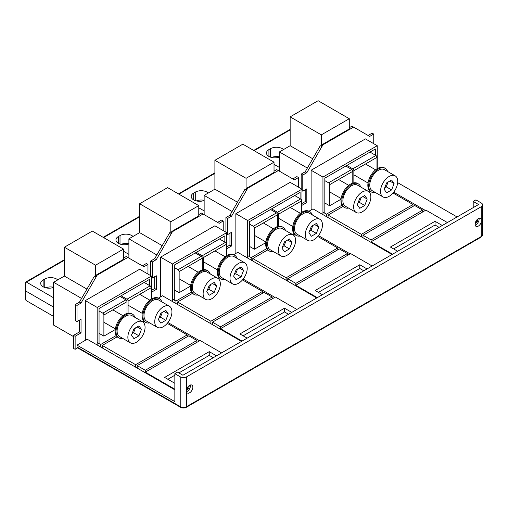 <?xml version="1.0" encoding="UTF-8"?>
<svg xmlns="http://www.w3.org/2000/svg" width="508" height="508" viewBox="0 0 508 508"><rect width="100%" height="100%" fill="white"/><g stroke="black" fill="none" stroke-linecap="round" stroke-linejoin="round"><path stroke-width="0.76" d="M363.804 270.802L359.772 268.472L359.772 264.751L367.03 268.935M322.409 294.697L315.151 290.506L359.772 264.751M318.376 292.373L359.772 268.472M439.064 227.349L435.032 225.019L393.637 248.92M243.116 335.82L284.512 311.925L288.544 314.249M213.284 357.702L209.252 355.378L178.88 372.91M174.847 375.241L167.856 379.273M221.615 352.895L200.114 340.481L145.282 372.135L174.847 389.204M392.024 254.508L371.062 242.405L371.062 241.783L425.895 210.121L447.396 222.536M371.062 239.922L422.669 210.121L414.604 205.467L362.998 235.261L371.062 239.922L371.062 241.783L392.563 254.197M316.763 297.955L295.802 285.852L295.802 285.236L350.634 253.575L372.135 265.989M295.802 283.369L347.409 253.575L339.344 248.92L287.738 278.714L295.802 283.369L295.802 285.236L317.303 297.65M241.503 341.408L220.542 329.305L220.542 328.682L275.374 297.028L296.875 309.442M220.542 326.822L272.148 297.028L264.084 292.373L212.477 322.167L220.542 326.822L220.542 328.682L242.043 341.097M442.29 225.489L435.032 221.298L390.411 247.059L397.669 251.25M291.77 312.388L284.512 308.197L239.89 333.959L247.148 338.15M216.51 355.841L209.252 351.65L164.63 377.412L174.847 383.311M233.686 254.679L237.744 252.336L295.802 285.852M77.006 346.996A1.518 0.876 120 0 0 77.324 347.694L180.537 407.283A1.518 0.876 -60 0 1 180.219 406.584L77.006 346.996L77.006 345.135L87.224 339.236L145.282 372.758L145.282 370.275L137.217 365.62L137.217 368.103M158.426 298.126L162.484 295.783L220.542 329.305M308.947 211.226L313.004 208.883L371.062 242.405M350.095 253.886L318.452 235.617M274.834 297.339L243.192 279.07M199.574 340.785L167.932 322.517M425.355 210.433L393.713 192.164M457.073 216.954L397.662 182.651M174.847 389.827L145.282 372.758M473.202 207.639L473.202 201.435L478.574 204.54L182.912 375.241L177.533 372.135L174.847 373.685L174.847 401.618L77.006 345.135M475.164 225.031A4.559 2.635 120 0 0 479.031 218.338M475.158 223.412A2.661 1.537 120 0 0 477.222 221.755A2.661 1.537 120 0 0 477.622 219.139M481.267 219.189L481.267 222.167A4.559 2.635 120 0 1 476.028 226.333A4.559 2.635 120 0 1 475.475 225.806A4.559 2.635 120 0 1 476.377 220.516A4.559 2.635 120 0 1 480.587 218.434A4.559 2.635 120 0 1 481.14 218.961A4.559 2.635 120 0 1 481.267 219.189L481.267 206.712A4.559 2.635 0 0 0 482.6 204.845A4.559 2.635 0 0 0 481.267 202.984L475.888 199.879L473.202 201.435M475.386 222.491A2.661 1.537 120 0 0 476.936 219.799M174.847 373.685L180.219 376.79A4.559 2.635 0 0 0 186.671 376.79L481.267 206.712M186.709 389.153A2.661 1.537 120 0 0 188.258 386.467M186.671 389.268L186.671 392.246A4.559 2.635 -60 0 0 186.798 392.468A4.559 2.635 -60 0 0 187.35 393.001A4.559 2.635 -60 0 0 191.56 390.912A4.559 2.635 -60 0 0 192.462 385.629A4.559 2.635 -60 0 0 191.91 385.102A4.559 2.635 -60 0 0 186.671 389.268L186.671 376.79M186.474 390.08A2.661 1.537 120 0 0 188.538 388.423A2.661 1.537 120 0 0 188.944 385.807M186.48 391.7A4.559 2.635 120 0 0 190.354 385M209.252 355.378L209.252 351.65M284.512 311.925L284.512 308.197M435.032 225.019L435.032 221.298M328.054 216.954L327.52 217.265M341.967 205.194L326.441 214.16L326.441 216.643M326.441 214.16L322.948 212.141M362.998 237.128L362.458 237.439M361.385 236.817L361.385 234.334L412.991 204.54L412.991 206.4M412.991 204.54L393.027 193.008M369.856 190.957L368.687 191.63M342.976 206.477L328.054 215.087L328.054 217.57M361.385 234.334L328.054 215.087M362.998 235.261L362.998 237.744M422.669 210.121L422.669 211.988M287.738 280.575L287.198 280.886M286.125 280.27L286.125 277.787L337.731 247.987L337.731 249.853M337.731 247.987L317.767 236.461M294.589 234.41L293.427 235.083M267.716 249.93L252.794 258.54L252.794 261.023M286.125 277.787L252.794 258.54M287.738 278.714L287.738 281.197M347.409 253.575L347.409 255.435M242.506 279.914L262.471 291.44L210.864 321.234L177.533 301.993L177.533 304.476M210.864 321.234L210.864 323.717M219.329 277.863L218.167 278.536M192.456 293.376L177.533 301.993M212.477 324.028L211.938 324.339M262.471 291.44L262.471 293.3M212.477 322.167L212.477 324.65M272.148 297.028L272.148 298.888M137.217 367.481L136.677 367.792M135.604 367.17L135.604 364.687L187.211 334.893L187.211 336.753M187.211 334.893L167.246 323.361M144.069 321.31L142.907 321.983M117.189 336.829L102.273 345.446L102.273 347.929M135.604 364.687L102.273 345.446M145.282 370.275L196.888 340.481L188.824 335.82L137.217 365.62M196.888 340.481L196.888 342.341M252.794 260.401L252.254 260.712M266.706 248.647L251.181 257.613L251.181 260.096M251.181 257.613L247.688 255.594M177.533 303.854L176.994 304.165M191.446 292.1L175.92 301.06L175.92 303.543M175.92 301.06L172.428 299.047M102.273 347.307L101.733 347.618M116.186 335.553L100.66 344.513L100.66 346.996M100.66 344.513L97.168 342.494M312.731 158.756L290.157 145.72L279.406 151.93L307.359 168.065M279.406 171.171L279.406 151.93M375.361 155.188L375.361 148.977L324.828 178.156L324.828 213.227M301.981 203.448L305.206 201.587L306.819 202.521L306.819 188.862L302.787 191.192L302.787 175.05L306.819 172.726L322.948 144.793L353.587 127.102L369.716 136.411L373.748 134.08L373.748 143.707M305.206 189.795L305.206 201.587M301.174 188.709L301.174 174.117L302.787 175.05M322.948 144.793L322.409 144.482L321.335 146.342L320.262 145.72L305.206 171.793L301.174 174.117M353.587 127.102L351.974 126.168L349.288 127.718M368.103 135.477L372.135 133.153L373.748 134.08M311.118 209.969L311.118 170.244L365.417 138.894L377.241 145.72L322.948 177.07L311.118 170.244M301.981 205.315L306.819 202.521M322.948 214.624L322.948 177.07M377.241 168.694L377.241 145.72M301.981 190.722L302.787 191.192M305.206 171.793L306.819 172.726M322.409 144.482L349.288 128.962L349.288 118.72L321.335 134.861L321.335 146.342M290.157 145.72L290.157 116.859L321.335 134.861M290.157 116.859L318.11 100.717L349.288 118.72M237.471 202.209L214.897 189.173L204.146 195.383L232.099 211.519M204.146 214.624L204.146 195.383M300.101 198.641L300.101 192.43L249.568 221.609L249.568 256.68M226.72 246.901L229.946 245.04L231.559 245.967L231.559 232.315L227.527 234.639L227.527 218.504L231.559 216.173L247.688 188.239L278.327 170.548L294.456 179.864L298.488 177.533L298.488 187.154M229.946 233.242L229.946 245.04M225.914 232.156L225.914 217.57L227.527 218.504M247.688 188.239L247.148 187.928L246.075 189.795L245.002 189.173L229.946 215.246L225.914 217.57M278.327 170.548L276.714 169.621L274.028 171.171M292.843 178.93L296.875 176.6L298.488 177.533M235.858 253.422L235.858 213.69L290.157 182.347L301.981 189.173L247.688 220.523L235.858 213.69M226.72 248.761L231.559 245.967M247.688 258.077L247.688 220.523M301.981 212.147L301.981 189.173M226.72 234.175L227.527 234.639M229.946 215.246L231.559 216.173M247.148 187.928L274.028 172.415L274.028 162.173L246.075 178.308L246.075 189.795M214.897 189.173L214.897 160.306L246.075 178.308M214.897 160.306L242.849 144.17L274.028 162.173M162.211 245.662L139.637 232.626L128.886 238.83L156.839 254.972M128.886 258.077L128.886 238.83M224.841 242.094L224.841 235.883L174.308 265.055L174.308 300.133M151.46 290.354L154.686 288.493L156.299 289.42L156.299 275.768L152.267 278.092L152.267 261.957L156.299 259.626L172.428 231.692L203.067 214.001L219.196 223.31L223.228 220.986L223.228 230.607M154.686 276.695L154.686 288.493M150.654 275.609L150.654 261.023L152.267 261.957M172.428 231.692L171.888 231.381L170.815 233.242L169.742 232.626L154.686 258.693L150.654 261.023M203.067 214.001L201.454 213.068L198.768 214.624M217.583 222.383L221.615 220.053L223.228 220.986M160.598 296.869L160.598 257.143L214.897 225.793L226.72 232.626L172.428 263.969L160.598 257.143M151.46 292.214L156.299 289.42M172.428 301.53L172.428 263.969M226.72 255.594L226.72 232.626M151.46 277.628L152.267 278.092M154.686 258.693L156.299 259.626M171.888 231.381L198.768 215.862L198.768 205.619L170.815 221.761L170.815 233.242M139.637 232.626L139.637 203.759L170.815 221.761M139.637 203.759L167.589 187.623L198.768 205.619M86.951 289.109L64.376 276.073L53.619 282.283L81.578 298.425M73.514 336.594L53.619 325.114L53.619 282.283M77.635 347.872L75.127 349.32L73.514 348.393L73.514 335.356L79.426 331.94L81.039 332.873L81.039 319.214L77.006 321.545L77.006 305.403L81.039 303.079L97.168 275.146L127.806 257.454L143.935 266.764L147.968 264.439L147.968 274.06M149.581 285.54L149.581 279.337L99.047 308.508L99.047 343.579M79.426 320.148L79.426 331.94M77.006 321.545L75.394 320.611L75.394 304.476L77.006 305.403M97.168 275.146L96.628 274.834L95.555 276.695L94.475 276.073L79.426 302.146L75.394 304.476M127.806 257.454L126.194 256.521L123.508 258.077M142.323 265.836L146.355 263.506L147.968 264.439M73.514 335.356L75.127 336.29L75.127 349.32M85.338 340.322L85.338 300.596L139.637 269.246L151.46 276.073L97.168 307.423L85.338 300.596M75.127 336.29L81.039 332.873M97.168 344.976L97.168 307.423M151.46 299.047L151.46 276.073M79.426 302.146L81.039 303.079M96.628 274.834L123.508 259.315L123.508 249.072L95.555 265.214L95.555 276.695M64.376 276.073L64.376 247.212L95.555 265.214M64.376 247.212L92.329 231.07L123.508 249.072M128.886 243.783A8.363 4.826 0 0 0 121.069 244.367A8.363 4.826 180 0 1 128.886 243.783M219.462 238.989L225.381 242.399L202.26 255.746L196.348 252.33M203.34 269.735L203.34 257.607A1.518 0.876 -120 0 0 202.26 255.746M226.454 255.765L226.454 244.265A1.518 0.876 -120 0 0 225.381 242.399M174.308 289.89L179.146 292.684L179.146 271.577L202.26 258.229L202.26 269.996M179.146 292.684L190.532 286.112M174.308 267.538L178.073 269.716A1.518 0.876 60 0 1 179.146 271.577M178.073 269.716L201.187 256.369A1.518 0.876 60 0 1 202.26 258.229M128.886 254.349L123.508 251.244M201.187 256.369L195.275 252.952M133.026 236.436A8.363 4.826 0 0 0 120.015 235.572L118.402 236.506A8.363 4.826 0 0 0 115.951 239.922A8.363 4.826 0 0 0 120.332 244.164A8.363 4.826 0 0 0 128.886 243.961M204.146 200.33A8.363 4.826 0 0 0 196.329 200.92A8.363 4.826 180 0 1 204.146 200.33M294.723 195.536L300.641 198.952L277.52 212.293L271.609 208.883M278.6 226.282L278.6 214.16A1.518 0.876 -120 0 0 277.52 212.293M301.714 212.312L301.714 200.812A1.518 0.876 -120 0 0 300.641 198.952M249.568 246.437L254.406 249.231L254.406 228.124L277.52 214.782L277.52 226.543M254.406 249.231L265.792 242.659M249.568 224.091L253.333 226.263A1.518 0.876 60 0 1 254.406 228.124M253.333 226.263L276.447 212.916A1.518 0.876 60 0 1 277.52 214.782M204.146 210.903L198.768 207.797M276.447 212.916L270.535 209.499M208.286 192.989A8.363 4.826 0 0 0 195.275 192.126L193.662 193.053A8.363 4.826 0 0 0 191.211 196.469A8.363 4.826 0 0 0 195.593 200.711A8.363 4.826 0 0 0 204.146 200.514M279.406 156.877A8.363 4.826 0 0 0 271.589 157.467A8.363 4.826 180 0 1 279.406 156.883M369.983 152.083L375.901 155.499L352.781 168.846L346.869 165.43M353.86 182.829L353.86 170.707A1.518 0.876 -120 0 0 352.781 168.846M376.974 168.859L376.974 157.359A1.518 0.876 -120 0 0 375.901 155.499M324.828 202.984L329.667 205.778L329.667 184.671L352.787 171.329L352.787 183.09M329.667 205.778L341.052 199.206M324.828 180.638L328.593 182.81A1.518 0.876 60 0 1 329.667 184.671M328.593 182.81L351.707 169.469A1.518 0.876 60 0 1 352.787 171.329M279.406 167.45L274.028 164.344M351.707 169.469L345.796 166.053M283.547 149.536A8.363 4.826 0 0 0 270.535 148.673L268.923 149.6A8.363 4.826 0 0 0 266.471 153.016A8.363 4.826 0 0 0 270.853 157.264A8.363 4.826 0 0 0 279.406 157.061M53.619 287.236A8.363 4.826 0 0 0 45.809 287.82A8.363 4.826 180 0 1 53.619 287.236M144.202 282.435L150.12 285.852L127 299.199L121.088 295.783M128.079 313.182L128.079 301.06A1.518 0.876 -120 0 0 127 299.199M151.194 299.218L151.194 287.712A1.518 0.876 -120 0 0 150.12 285.852M53.619 316.427L26.473 300.749A1.518 0.876 -120 0 1 25.4 298.888L25.4 292.062A1.518 0.876 60 0 1 25.718 291.363A1.518 0.876 60 0 1 26.473 291.44L53.619 307.111L26.473 291.44A1.518 0.876 60 0 1 25.4 289.579L25.4 282.753A1.518 0.876 60 0 1 25.718 282.054A1.518 0.876 60 0 1 26.473 282.13L64.376 260.248M99.047 333.337L103.886 336.131L103.886 315.03L127 301.682L127 313.442M103.886 336.131L115.272 329.559M99.047 310.991L102.813 313.163A1.518 0.876 60 0 1 103.886 315.03M102.813 313.163L125.927 299.822A1.518 0.876 60 0 1 127 301.682M53.619 297.802L26.473 282.13M125.927 299.822L120.015 296.405M57.766 279.889A8.363 4.826 0 0 0 44.755 279.025L43.142 279.959A8.363 4.826 0 0 0 40.691 283.369A8.363 4.826 0 0 0 45.072 287.617A8.363 4.826 0 0 0 53.619 287.414M387.591 171.482A13.684 7.899 120 0 0 385.216 168.351L384.353 167.856A13.684 7.899 120 0 0 373.812 171.52A13.684 7.899 120 0 0 367.836 185.293A13.684 7.899 120 0 0 370.669 191.56L371.532 192.056A13.684 7.899 120 0 0 375.425 192.551M385.216 168.351A13.684 7.899 120 0 0 374.669 172.021A13.684 7.899 120 0 0 368.694 185.788A13.684 7.899 120 0 0 371.532 192.056M360.712 187.001A13.684 7.899 120 0 0 358.337 183.871L357.473 183.375A13.684 7.899 120 0 0 346.932 187.039A13.684 7.899 120 0 0 340.957 200.812A13.684 7.899 120 0 0 343.789 207.08L344.653 207.575A13.684 7.899 120 0 0 348.545 208.064M358.337 183.871A13.684 7.899 120 0 0 347.79 187.541A13.684 7.899 120 0 0 341.814 201.308A13.684 7.899 120 0 0 344.653 207.575M312.331 214.928A13.684 7.899 120 0 0 309.956 211.804L309.093 211.309A13.684 7.899 120 0 0 298.545 214.973A13.684 7.899 120 0 0 292.576 228.746A13.684 7.899 120 0 0 295.408 235.007L296.272 235.509A13.684 7.899 120 0 0 300.164 235.998M309.956 211.804A13.684 7.899 120 0 0 299.409 215.468A13.684 7.899 120 0 0 293.434 229.241A13.684 7.899 120 0 0 296.272 235.509M285.452 230.448A13.684 7.899 120 0 0 283.077 227.324L282.213 226.828A13.684 7.899 120 0 0 271.672 230.492A13.684 7.899 120 0 0 265.697 244.265A13.684 7.899 120 0 0 268.529 250.527L269.392 251.028A13.684 7.899 120 0 0 273.285 251.517M283.077 227.324A13.684 7.899 120 0 0 272.529 230.988A13.684 7.899 120 0 0 266.554 244.761A13.684 7.899 120 0 0 269.392 251.028M237.065 258.382A13.684 7.899 120 0 0 234.696 255.257L233.832 254.762A13.684 7.899 120 0 0 223.285 258.426A13.684 7.899 120 0 0 217.316 272.199A13.684 7.899 120 0 0 220.148 278.46L221.012 278.956A13.684 7.899 120 0 0 224.904 279.451M234.696 255.257A13.684 7.899 120 0 0 224.149 258.921A13.684 7.899 120 0 0 218.173 272.694A13.684 7.899 120 0 0 221.012 278.956M210.191 273.901A13.684 7.899 120 0 0 207.816 270.777L206.953 270.275A13.684 7.899 120 0 0 196.412 273.945A13.684 7.899 120 0 0 190.436 287.719A13.684 7.899 120 0 0 193.269 293.98L194.132 294.475A13.684 7.899 120 0 0 198.025 294.97M207.816 270.777A13.684 7.899 120 0 0 197.269 274.441A13.684 7.899 120 0 0 191.294 288.214A13.684 7.899 120 0 0 194.132 294.475M134.931 317.354A13.684 7.899 120 0 0 132.556 314.223L131.693 313.728A13.684 7.899 120 0 0 121.145 317.392A13.684 7.899 120 0 0 115.176 331.165A13.684 7.899 120 0 0 118.008 337.433L118.872 337.928A13.684 7.899 120 0 0 122.765 338.423M132.556 314.223A13.684 7.899 120 0 0 122.009 317.894A13.684 7.899 120 0 0 116.034 331.66A13.684 7.899 120 0 0 118.872 337.928M161.804 301.835A13.684 7.899 120 0 0 159.429 298.71L158.572 298.209A13.684 7.899 120 0 0 148.025 301.879A13.684 7.899 120 0 0 142.056 315.646A13.684 7.899 120 0 0 144.888 321.913L145.745 322.409A13.684 7.899 120 0 0 149.644 322.904M159.429 298.71A13.684 7.899 120 0 0 148.888 302.374A13.684 7.899 120 0 0 142.913 316.147A13.684 7.899 120 0 0 145.745 322.409M391.605 189.941L394.087 183.547L391.605 180.01L386.639 182.88L384.156 189.281L386.639 192.811L391.605 189.941L386.232 186.842L388.093 182.042M384.778 187.681L386.232 186.842M394.087 183.547L389.788 181.064M397.726 181.445A12.167 7.023 120 0 0 395.205 175.876A12.167 7.023 120 0 0 385.832 179.134A12.167 7.023 120 0 0 380.524 191.376A12.167 7.023 120 0 0 383.045 196.945A12.167 7.023 120 0 0 392.417 193.688A12.167 7.023 120 0 0 397.726 181.445M395.205 175.876L384.454 169.672A12.167 7.023 120 0 0 375.082 172.93A12.167 7.023 120 0 0 369.773 185.172A12.167 7.023 120 0 0 372.288 190.741L383.045 196.945M364.725 205.461L367.208 199.066L364.725 195.529L359.759 198.399L357.276 204.8L359.759 208.331L364.725 205.461L359.353 202.362L361.213 197.561M357.899 203.2L359.353 202.362M367.208 199.066L362.909 196.577M370.846 196.964A12.167 7.023 120 0 0 368.325 191.395A12.167 7.023 120 0 0 358.953 194.653A12.167 7.023 120 0 0 353.644 206.896A12.167 7.023 120 0 0 356.165 212.465A12.167 7.023 120 0 0 365.538 209.207A12.167 7.023 120 0 0 370.846 196.964M368.325 191.395L357.575 185.191A12.167 7.023 120 0 0 348.202 188.449A12.167 7.023 120 0 0 342.894 200.692A12.167 7.023 120 0 0 345.408 206.254L356.165 212.465M316.344 233.394L318.827 226.993L316.344 223.463L311.379 226.333L308.896 232.727L311.379 236.264L316.344 233.394L310.972 230.289L312.833 225.495M309.518 231.127L310.972 230.289M318.827 226.993L314.528 224.511M322.466 224.898A12.167 7.023 120 0 0 319.945 219.329A12.167 7.023 120 0 0 310.572 222.587A12.167 7.023 120 0 0 305.264 234.829A12.167 7.023 120 0 0 307.778 240.398A12.167 7.023 120 0 0 317.157 237.141A12.167 7.023 120 0 0 322.466 224.898M319.945 219.329L309.194 213.119A12.167 7.023 120 0 0 299.822 216.383A12.167 7.023 120 0 0 294.513 228.619A12.167 7.023 120 0 0 297.028 234.188L307.778 240.398M289.465 248.914L291.948 242.513L289.465 238.982L284.499 241.846L282.016 248.247L284.499 251.784L289.465 248.914L284.093 245.809L285.953 241.008M282.639 246.647L284.093 245.809M291.948 242.513L287.649 240.03M295.586 240.417A12.167 7.023 120 0 0 293.065 234.848A12.167 7.023 120 0 0 283.693 238.106A12.167 7.023 120 0 0 278.384 250.349A12.167 7.023 120 0 0 280.905 255.918A12.167 7.023 120 0 0 290.278 252.654A12.167 7.023 120 0 0 295.586 240.417M293.065 234.848L282.315 228.638A12.167 7.023 120 0 0 272.942 231.896A12.167 7.023 120 0 0 267.633 244.138A12.167 7.023 120 0 0 270.148 249.707L280.905 255.918M241.084 276.847L243.567 270.447L241.084 266.916L236.118 269.78L233.636 276.181L236.118 279.711L241.084 276.847L235.712 273.742L237.573 268.942M234.258 274.58L235.712 273.742M243.567 270.447L239.268 267.964M247.206 268.351A12.167 7.023 120 0 0 244.685 262.782A12.167 7.023 120 0 0 235.312 266.04A12.167 7.023 120 0 0 230.003 278.282A12.167 7.023 120 0 0 232.518 283.851A12.167 7.023 120 0 0 241.897 280.587A12.167 7.023 120 0 0 247.206 268.351M244.685 262.782L233.934 256.572A12.167 7.023 120 0 0 224.561 259.829A12.167 7.023 120 0 0 219.253 272.072A12.167 7.023 120 0 0 221.767 277.641L232.518 283.851M214.205 292.367L216.687 285.966L214.205 282.435L209.239 285.299L206.756 291.7L209.239 295.231L214.205 292.367L208.832 289.262L210.693 284.461M207.378 290.1L208.832 289.262M216.687 285.966L212.388 283.483M220.326 283.864A12.167 7.023 120 0 0 217.805 278.301A12.167 7.023 120 0 0 208.432 281.559A12.167 7.023 120 0 0 203.124 293.795A12.167 7.023 120 0 0 205.645 299.364A12.167 7.023 120 0 0 215.017 296.107A12.167 7.023 120 0 0 220.326 283.864M217.805 278.301L207.054 272.091A12.167 7.023 120 0 0 197.682 275.349A12.167 7.023 120 0 0 192.373 287.591A12.167 7.023 120 0 0 194.888 293.16L205.645 299.364M138.944 335.813L141.427 329.419L138.944 325.882L133.979 328.752L131.496 335.153L133.979 338.684L138.944 335.813L133.572 332.715L135.433 327.914M132.118 333.553L133.572 332.715M141.427 329.419L137.128 326.936M145.066 327.317A12.167 7.023 120 0 0 142.545 321.748A12.167 7.023 120 0 0 133.172 325.006A12.167 7.023 120 0 0 127.864 337.249A12.167 7.023 120 0 0 130.378 342.817A12.167 7.023 120 0 0 139.757 339.56A12.167 7.023 120 0 0 145.066 327.317M142.545 321.748L131.794 315.544A12.167 7.023 120 0 0 122.422 318.802A12.167 7.023 120 0 0 117.113 331.045A12.167 7.023 120 0 0 119.628 336.614L130.378 342.817M165.824 320.3L168.307 313.9L165.824 310.369L160.858 313.233L158.375 319.634L160.858 323.164L165.824 320.3L160.452 317.195L162.312 312.395M158.998 318.033L160.452 317.195M168.307 313.9L164.008 311.417M171.945 311.798A12.167 7.023 120 0 0 169.424 306.229A12.167 7.023 120 0 0 160.052 309.493A12.167 7.023 120 0 0 154.743 321.729A12.167 7.023 120 0 0 157.258 327.298A12.167 7.023 120 0 0 166.63 324.041A12.167 7.023 120 0 0 171.945 311.798M169.424 306.229L158.674 300.025A12.167 7.023 120 0 0 149.301 303.282A12.167 7.023 120 0 0 143.986 315.525A12.167 7.023 120 0 0 146.507 321.094L157.258 327.298M185.598 407.206A1.518 0.876 -120 0 0 186.36 407.283L480.949 237.204L482.6 234.645A4.559 2.635 180 0 1 481.267 236.506L481.267 222.167M480.949 237.204A1.518 0.876 -120 0 0 481.267 236.506L186.671 406.584A4.559 2.635 180 0 1 180.219 406.584L180.219 376.79M180.537 407.283C182.48 408.235 184.417 408.235 186.36 407.283L186.36 407.283A1.518 0.876 -120 0 0 186.671 406.584L186.671 392.246M226.454 244.265L203.34 257.607M219.132 277.666L217.919 278.365M103.619 237.592L139.637 216.795M120.015 235.572L120.015 244.062M118.402 243.332L118.402 236.506M301.714 200.812L278.6 214.16M294.392 234.213L293.18 234.912M178.88 194.139L214.897 173.349M195.275 192.126L195.275 200.609M193.662 199.879L193.662 193.053M376.974 157.359L353.86 170.707M369.653 190.76L368.44 191.465M254.14 150.686L290.157 129.896M270.535 148.673L270.535 157.156M268.923 156.432L268.923 149.6M151.194 287.712L128.079 301.06M143.872 321.12L142.659 321.818M44.755 279.025L44.755 287.509M43.142 286.785L43.142 279.959M482.6 234.645L482.6 204.845M103.175 237.331L139.637 216.281M178.435 193.885L214.897 172.834M253.695 150.431L290.157 129.381M25.718 291.363L26.099 291.141M25.718 282.054L64.376 259.734M368.021 183.007L353.86 174.828M375.622 169.837L365.493 163.989M341.141 198.526L329.667 191.903M348.742 185.356L338.614 179.508M292.76 226.46L278.6 218.281M300.361 213.29L290.233 207.442M265.881 241.979L254.406 235.35M273.482 228.81L263.354 222.961M217.5 269.907L203.34 261.734M225.101 256.743L214.973 250.895M190.621 285.426L179.146 278.803M198.222 272.263L188.093 266.414M115.36 328.879L103.886 322.256M122.961 315.709L112.833 309.861M142.24 313.36L128.079 305.187M149.841 300.196L139.713 294.342"/></g></svg>
